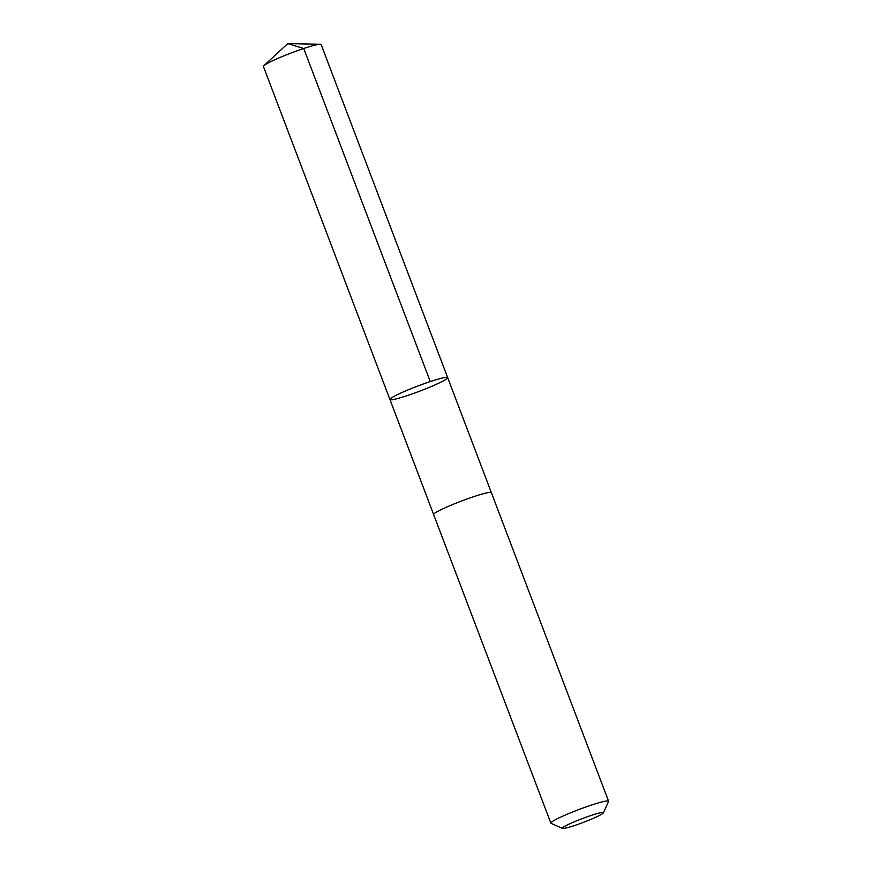 <?xml version="1.0" encoding="UTF-8"?>
<svg xmlns="http://www.w3.org/2000/svg" width="872" height="872" viewBox="0 0 872 872"><rect width="100%" height="100%" fill="white"/><g stroke="black" fill="none" stroke-linecap="round" stroke-linejoin="round"><path stroke-width="1.31" d="M409.317 394.918A30.869 2.747 -20.8 0 1 389.948 399.54A30.869 2.747 -20.8 0 1 417.83 386.013A30.869 2.747 -20.8 0 1 447.663 377.62A30.869 2.747 -20.8 0 1 409.317 394.918M321.147 44.548A30.88 2.747 159.2 0 0 320.264 44.254A30.88 2.747 159.2 0 0 301.777 49.159A30.88 2.747 159.2 0 0 263.889 65.662A30.88 2.747 159.2 0 0 263.42 66.468L389.948 399.54A30.869 2.747 -20.8 0 1 417.83 386.013A30.869 2.747 -20.8 0 1 447.663 377.62L321.147 44.548M603.38 812.868L608.547 801.477A30.88 2.747 159.2 0 0 608.58 801.205L491.361 492.626A30.88 2.747 159.2 0 0 471.992 497.247A30.88 2.747 159.2 0 0 433.635 514.556L550.853 823.135A30.88 2.747 159.2 0 0 551.05 823.321L562.484 828.4A21.963 1.951 159.2 0 0 583.564 822.296A21.963 1.951 159.2 0 0 603.38 812.868A21.963 1.951 159.2 0 0 589.614 815.952A21.963 1.951 159.2 0 0 562.484 828.4M608.58 801.205A30.88 2.747 159.2 0 0 589.21 805.826A30.88 2.747 159.2 0 0 550.853 823.135M430.256 381.576L303.739 48.505L287.76 43.6L263.889 65.662M287.76 43.6L320.264 44.254M491.339 492.582L447.663 377.62M433.624 514.513L389.948 399.54"/></g></svg>

